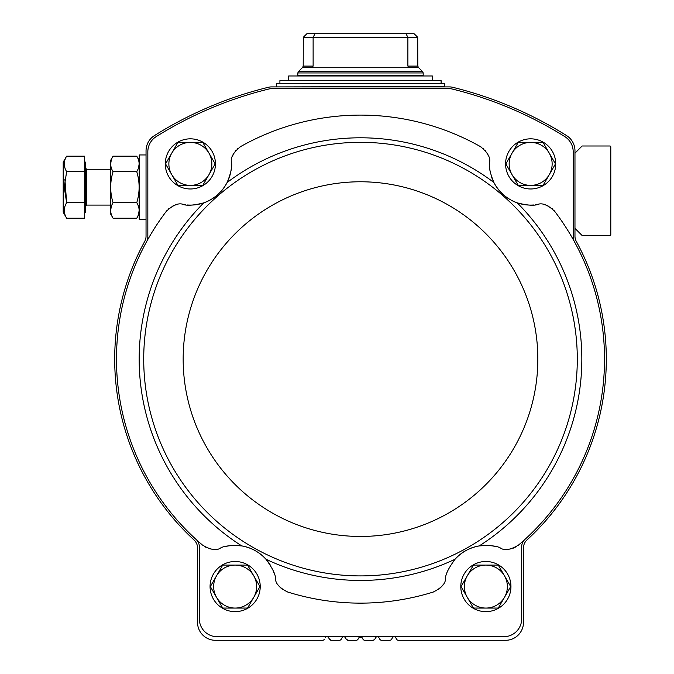 <?xml version="1.0" encoding="UTF-8"?>
<svg xmlns="http://www.w3.org/2000/svg" width="674" height="674" viewBox="0 0 674 674"><rect width="100%" height="100%" fill="white"/><g stroke="black" fill="none" stroke-linecap="round" stroke-linejoin="round"><path stroke-width="1.01" d="M535.291 204.829A41.19 41.19 0 0 0 537.473 204.525C533.597 205.865 526.857 205.3 517.244 202.857C506.882 199.032 499.097 192.242 493.89 182.502C490.158 173.353 488.692 166.748 489.476 162.695C490.773 157.834 487.732 152.459 480.368 146.57A244.022 244.022 0 0 0 240.643 146.57A17.912 17.912 0 0 0 239.809 147.067M231.544 164.894A41.19 41.19 0 0 0 231.536 162.695C232.328 166.714 230.862 173.319 227.121 182.502C221.914 192.242 214.13 199.032 203.767 202.857C194.196 205.3 187.456 205.856 183.539 204.525C178.905 202.579 173.167 204.854 166.318 211.341A244.022 244.022 0 0 0 202.427 545.013C210.389 549.832 216.388 550.86 220.423 548.097C223.97 545.881 231.098 545.156 241.798 545.923C251.335 547.642 259.389 552.082 265.952 559.235C272.313 567.87 275.506 574.282 275.523 578.469C275.337 583.355 279.415 587.88 287.747 592.033A244.022 244.022 0 0 0 433.264 592.033A17.912 17.912 0 0 0 434.174 591.73M231.536 162.695C230.247 157.834 233.28 152.459 240.643 146.57M433.264 592.033C441.596 587.88 445.674 583.355 445.489 578.469C445.506 574.29 448.699 567.879 455.06 559.235C461.606 552.09 469.66 547.65 479.214 545.923C489.905 545.156 497.033 545.881 500.588 548.097A41.19 41.19 0 0 0 499.493 547.701M517.834 545.62A17.912 17.912 0 0 0 518.584 545.013A244.022 244.022 0 0 0 574.4 241.663A9.849 9.849 0 0 1 573.186 236.928L573.186 151.768A17.912 17.912 0 0 0 564.778 136.586A385.056 385.056 0 0 0 452.111 88.993A10.742 10.742 0 0 0 449.55 88.682L271.462 88.682A10.742 10.742 0 0 0 268.901 88.993A385.056 385.056 0 0 0 156.242 136.586A17.912 17.912 0 0 0 147.833 151.768L147.833 236.928A9.849 9.849 0 0 1 146.612 241.663M176.192 204.82A17.912 17.912 0 0 0 175.619 204.98M173.656 205.671A17.912 17.912 0 0 0 172.67 206.118M171.188 206.935A17.912 17.912 0 0 0 170.632 207.289M168.921 208.586A17.912 17.912 0 0 0 168.247 209.193M166.933 210.583A17.912 17.912 0 0 0 166.318 211.341M183.539 204.525A41.19 41.19 0 0 0 185.856 204.845M187.153 204.972A41.19 41.19 0 0 0 217.424 194.963M220.457 192.031A41.19 41.19 0 0 0 223.145 188.846M224.038 187.625A41.19 41.19 0 0 0 230.828 171.6M230.997 170.674A41.19 41.19 0 0 0 231.485 166.326M238.251 148.179A17.912 17.912 0 0 0 237.56 148.76M236.043 150.285A17.912 17.912 0 0 0 235.614 150.791M234.603 152.147A17.912 17.912 0 0 0 234.021 153.057M233.069 154.902A17.912 17.912 0 0 0 232.833 155.458M488.178 155.458A17.912 17.912 0 0 0 487.942 154.902M486.99 153.057A17.912 17.912 0 0 0 486.417 152.147M485.398 150.791A17.912 17.912 0 0 0 484.968 150.285M483.452 148.76A17.912 17.912 0 0 0 482.761 148.179M481.202 147.067A17.912 17.912 0 0 0 480.368 146.57M489.476 162.695A41.19 41.19 0 0 0 489.467 165.029M489.526 166.335A41.19 41.19 0 0 0 490.023 170.707M491.262 175.981A41.19 41.19 0 0 0 503.579 194.955M506.89 197.558A41.19 41.19 0 0 0 510.412 199.782M511.751 200.507A41.19 41.19 0 0 0 528.559 205.039M529.494 205.081A41.19 41.19 0 0 0 533.867 204.972M574.4 241.663A244.022 244.022 0 0 0 554.694 211.341A17.912 17.912 0 0 0 554.079 210.583M552.764 209.193A17.912 17.912 0 0 0 552.09 208.586M550.38 207.289A17.912 17.912 0 0 0 549.824 206.935M548.341 206.118A17.912 17.912 0 0 0 547.355 205.671M545.392 204.98A17.912 17.912 0 0 0 544.819 204.82M397.028 639.761L395.638 637.612A1.795 1.795 0 0 0 392.538 637.612L391.628 639.179L392.538 637.612M396.539 639.179A2.241 2.241 0 0 0 398.486 640.3L505.576 640.3A17.912 17.912 0 0 0 523.487 622.388L523.487 547.903A10.742 10.742 0 0 1 526.95 540A245.808 245.808 0 0 0 576.287 241.385A10.742 10.742 0 0 1 574.973 236.237L574.973 150.774A17.912 17.912 0 0 0 566.607 135.617A386.851 386.851 0 0 0 452.751 87.308A14.331 14.331 0 0 0 449.339 86.895L271.681 86.895A14.331 14.331 0 0 0 268.26 87.308A386.851 386.851 0 0 0 154.405 135.617A17.912 17.912 0 0 0 146.039 150.774L146.039 236.237A10.742 10.742 0 0 1 144.725 241.385A245.808 245.808 0 0 0 194.061 540A10.742 10.742 0 0 1 197.533 547.903L197.533 622.388A17.912 17.912 0 0 0 215.436 640.3L322.534 640.3A2.241 2.241 0 0 0 324.472 639.179L323.983 639.761M331.322 640.3L339.325 640.3L331.322 640.3L329.384 639.179A2.241 2.241 0 0 0 331.322 640.3L329.864 639.761L328.474 637.612A1.795 1.795 0 0 0 325.373 637.612M380.237 639.761L378.847 637.612A1.795 1.795 0 0 0 375.747 637.612L374.845 639.179L375.747 637.612M379.748 639.179A2.241 2.241 0 0 0 381.695 640.3L389.69 640.3A2.241 2.241 0 0 0 391.628 639.179L391.147 639.761L391.628 639.179M362.056 637.612A1.795 1.795 0 0 0 358.956 637.612L358.054 639.179L358.956 637.612L362.056 637.612L362.966 639.179A2.241 2.241 0 0 0 364.904 640.3L372.899 640.3A2.241 2.241 0 0 0 374.845 639.179L374.356 639.761L374.845 639.179M348.113 640.3L356.108 640.3L348.113 640.3L346.175 639.179A2.241 2.241 0 0 0 348.113 640.3L346.655 639.761L345.265 637.612A1.795 1.795 0 0 0 342.165 637.612L340.774 639.761M356.108 640.3A2.241 2.241 0 0 0 358.054 639.179L357.565 639.761M381.695 640.3L389.69 640.3M364.904 640.3L372.899 640.3L374.356 639.761L372.899 640.3M339.325 640.3A2.241 2.241 0 0 0 341.263 639.179L342.165 637.612M360.506 636.719L358.956 637.612M363.446 639.761L362.966 639.179M398.486 640.3L428.908 640.3M574.973 228.376L582.142 235.538L609.894 235.538A0.893 0.893 0 0 0 610.796 234.645L610.796 146.89A0.893 0.893 0 0 0 609.894 145.997L582.142 145.997L574.973 153.158M292.103 640.3L322.534 640.3M524.911 539.444A9.849 9.849 0 0 0 521.693 546.724L521.693 618.808A17.912 17.912 0 0 1 503.781 636.719L217.23 636.719A17.912 17.912 0 0 1 199.319 618.808L199.319 546.724A9.849 9.849 0 0 0 196.109 539.444M507.463 549.268A17.912 17.912 0 0 0 508.297 549.226M510.319 548.965A17.912 17.912 0 0 0 511.364 548.737M513.066 548.215A17.912 17.912 0 0 0 513.571 548.021M515.492 547.128A17.912 17.912 0 0 0 516.267 546.69M497.016 546.917A41.19 41.19 0 0 0 469.315 548.855M465.987 550.498A41.19 41.19 0 0 0 455.06 559.235A221.325 221.325 0 0 1 265.952 559.235A41.19 41.19 0 0 0 258.184 552.427M435.909 590.972A17.912 17.912 0 0 0 436.701 590.559M438.488 589.405A17.912 17.912 0 0 0 439.018 589M440.274 587.922A17.912 17.912 0 0 0 441.023 587.164M442.329 585.588A17.912 17.912 0 0 0 442.658 585.125M278.354 585.125A17.912 17.912 0 0 0 278.682 585.588M279.988 587.164A17.912 17.912 0 0 0 280.746 587.922M281.993 589A17.912 17.912 0 0 0 282.524 589.405M284.31 590.559A17.912 17.912 0 0 0 285.102 590.972M286.838 591.73A17.912 17.912 0 0 0 287.747 592.033M275.523 578.469A41.19 41.19 0 0 0 275.278 577.332M274.621 574.821A41.19 41.19 0 0 0 273.071 570.507M270.468 565.385A41.19 41.19 0 0 0 265.952 559.235M255.016 550.49A41.19 41.19 0 0 0 223.987 546.917M221.434 547.726A41.19 41.19 0 0 0 220.423 548.097M204.736 546.673A17.912 17.912 0 0 0 205.511 547.12M209.648 548.737A17.912 17.912 0 0 0 210.692 548.965M212.714 549.226A17.912 17.912 0 0 0 213.338 549.268M537.473 204.525C542.107 202.579 547.844 204.854 554.694 211.341M518.584 545.013C510.622 549.832 504.615 550.86 500.588 548.097M165.29 163.9A25.073 25.073 0 0 1 202.899 142.189A25.073 25.073 0 0 1 202.899 185.62A25.073 25.073 0 0 1 165.29 163.9M505.576 163.9A25.073 25.073 0 0 1 543.185 142.189A25.073 25.073 0 0 1 543.185 185.62A25.073 25.073 0 0 1 505.576 163.9M460.797 586.574A25.073 25.073 0 0 1 498.415 564.854A25.073 25.073 0 0 1 498.415 608.285A25.073 25.073 0 0 1 460.797 586.574M210.069 586.574A25.073 25.073 0 0 1 247.678 564.854A25.073 25.073 0 0 1 247.678 608.285A25.073 25.073 0 0 1 210.069 586.574M222.732 608.066L210.322 586.574L216.523 575.823L222.732 565.082L247.543 565.082L259.953 586.574L247.543 608.066L222.732 608.066M235.142 565.082A21.492 21.492 0 0 1 253.753 597.316A21.492 21.492 0 0 1 216.523 597.316A21.492 21.492 0 0 1 235.142 565.082M473.468 608.066L461.058 586.574L467.259 575.823L473.468 565.082L498.28 565.082L510.69 586.574L498.28 608.066L473.468 608.066M485.878 565.082A21.492 21.492 0 0 1 504.489 597.316A21.492 21.492 0 0 1 467.259 597.316A21.492 21.492 0 0 1 485.878 565.082M518.239 185.392L505.829 163.9L518.239 142.408L543.059 142.408L555.469 163.9L543.059 185.392L518.239 185.392M530.649 142.408A21.492 21.492 0 0 1 549.259 174.65A21.492 21.492 0 0 1 512.038 174.65A21.492 21.492 0 0 1 530.649 142.408M165.551 163.9L177.953 142.408L202.773 142.408L215.183 163.9L202.773 185.392L177.953 185.392L165.551 163.9M190.363 142.408A21.492 21.492 0 0 1 208.974 174.65A21.492 21.492 0 0 1 171.752 174.65A21.492 21.492 0 0 1 190.363 142.408M315.053 33.7L313.124 37.281L303.308 37.281L306.923 33.7L303.308 37.281L303.199 66.094L313.124 66.094L312.045 67.729L408.966 67.729L407.888 66.094L407.888 37.281L405.959 33.7L306.923 33.7M414.089 33.7L405.959 33.7M313.124 66.094L313.124 37.281L417.703 37.281L414.476 34.062L417.703 37.281L417.821 66.094L407.888 66.094M423.188 75.699L297.824 75.699L297.824 72.944L423.188 72.944L423.188 75.699M441.099 83.306L441.099 80.627L279.912 80.627L279.912 83.306L444.326 83.306L279.912 83.306M288.691 80.627L288.691 75.968L432.32 75.968L432.32 80.627M146.039 219.421L139.232 219.421L139.232 154.944L146.039 154.944M84.697 202.697L84.697 156.166L66.642 156.166C63.491 161.322 63.491 166.495 66.642 171.676L64.241 187.187L66.642 202.697C63.491 207.853 63.491 213.026 66.642 218.208L84.697 218.208L84.697 202.697L66.642 202.697L64.889 179.326L66.642 202.697M84.697 162.114L85.59 162.114L85.59 212.259L84.697 212.259M84.697 171.676L66.642 171.676M64.881 214.357L64.241 210.448M64.881 167.826L64.241 163.917M66.642 156.166L63.204 162.114L63.204 212.259L66.642 218.208M113.055 156.166L110.578 160.454L110.578 213.919L113.055 218.208C109.904 213.051 109.904 207.878 113.055 202.697C109.904 192.343 109.904 181.997 113.055 171.676C109.904 166.52 109.904 161.347 113.055 156.166L136.755 156.166C139.906 161.322 139.906 166.495 136.755 171.676C139.906 182.031 139.906 192.376 136.755 202.697L113.055 202.697M111.294 160.016L110.654 163.917M111.294 206.547L110.654 210.448L111.294 206.547M136.755 171.676L113.055 171.676M138.515 167.826L139.156 163.917M138.515 214.357L139.156 210.448M136.755 202.697C139.906 207.853 139.906 213.026 136.755 218.208L113.055 218.208M493.89 182.502A221.325 221.325 0 0 0 227.121 182.502M203.767 202.857A221.325 221.325 0 0 0 241.798 545.923M479.214 545.923A221.325 221.325 0 0 0 517.244 202.857M577.298 359.116A216.784 216.784 0 0 0 252.11 171.373A216.784 216.784 0 0 0 252.11 546.858A216.784 216.784 0 0 0 577.298 359.116M537.844 359.116A177.338 177.338 0 0 0 271.833 205.536A177.338 177.338 0 0 0 271.833 512.695A177.338 177.338 0 0 0 537.844 359.116M312.492 67.358L302.668 67.358L303.199 66.094M417.821 66.094L418.343 67.358L408.528 67.358M418.343 67.358L422.665 71.68L298.346 71.68L297.824 72.944M444.326 83.306L276.685 83.306M444.68 83.669L444.68 86.533L276.685 86.895M85.59 168.205L86.668 169.275L86.668 205.098L85.59 206.168M302.668 67.358L298.346 71.68M422.665 71.68L423.188 72.944M276.332 83.669L276.332 86.533M86.668 205.098L110.578 205.098M190.127 205.098L190.565 205.098M86.668 169.275L110.578 169.275M139.232 160.454L136.755 156.166L139.232 160.454M139.232 213.919L136.755 218.208L139.232 213.919"/></g></svg>
